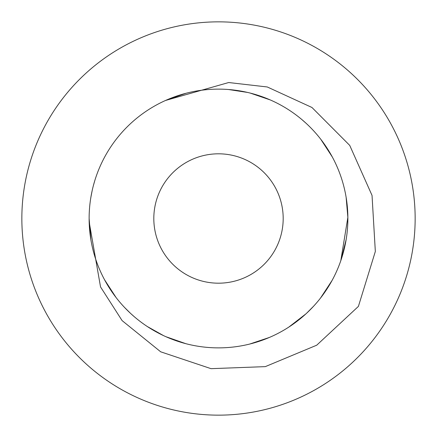 <?xml version="1.0" encoding="UTF-8"?>
<svg xmlns="http://www.w3.org/2000/svg" width="437" height="437" viewBox="0 0 437 437"><rect width="100%" height="100%" fill="white"/><g stroke="black" fill="none" stroke-linecap="round" stroke-linejoin="round"><path stroke-width="0.66" d="M415.15 218.5A196.65 196.65 0 0 0 218.5 21.85A196.65 196.65 0 0 0 21.85 218.5A196.65 196.65 0 0 0 218.5 415.15A196.65 196.65 0 0 0 415.15 218.5M165.541 100.461L228.693 82.533L267.286 86.974L311.963 107.486L349.731 145.401L372.034 195.415L375.334 251.477L358.406 306.403L316.721 345.197L265.314 366.627L211.049 368.67L160.685 351.807L122.098 320.605L100.537 286.923L89.175 222.012M91.164 195.623L90.519 199.545M252.231 343.4L269.58 337.364M329.034 285.738L331.989 280.614M340.997 260.124L346.142 239.618M347.874 217.571L346.126 197.295M306.026 123.223L301.546 119.296M89.126 218.604L90.896 239.842M126.277 309.232L129.341 312.247M167.442 337.375L168.403 337.779M179.148 341.745L184.267 343.264M251.084 343.706L269.192 337.533M289.736 326.499L304.409 315.235M320.856 297.624L331.552 281.401M332.3 156.954L320.747 139.234M270.274 99.936L250.183 93.065M186.14 93.239L166.142 100.193M89.967 233.227L90.869 239.673M96.058 260.283L97.036 263.041M104.536 279.735L116.073 297.531M124.43 307.315L130.455 313.291M147.274 326.505L163.531 335.616M165.88 336.692L185.883 343.695M249.664 344.066L269.301 337.484M288.786 327.116L305.922 313.87M320.485 298.105L332.125 280.368M340.8 260.703L347.868 217.282M327.717 149.154L322.938 142.145M176.22 96.227L173.653 97.145M331.612 155.703L325.587 145.898M208.444 89.514L207.389 89.601M94.856 180.415L93.442 185.354M255.924 94.654L249.374 92.862M247.577 92.436L228.414 89.503M206.974 89.64L205.357 89.793M185.878 93.305L165.852 100.324M306.495 123.66L305.971 123.179M295.882 114.816L294.096 113.505M266.483 98.352L259.939 95.938M257.344 95.091L251.39 93.376M208.558 89.509L207.886 89.563M186.004 93.272L184.643 93.633M170.867 98.21L167.453 99.625M92.152 190.674L90.841 197.502M347.863 216.839L346.377 198.873M251.138 343.69L252.559 343.313M268.16 337.965L269.258 337.501M320.927 297.531L331.809 280.942M340.958 260.239L342.176 256.481M346.093 239.897L340.98 260.173M322.156 295.92L326.204 290.179M331.372 281.734L331.973 280.641M340.953 260.261L346.071 240.022M326.084 290.359L331.109 282.193M105.35 281.226L115.783 297.16M130.936 313.739L134.05 316.508M306.572 313.269L313.542 306.277M320.993 297.45L332.136 280.346M347.207 231.626L347.404 229.512M347.415 229.403L347.486 228.524M105.825 282.078L111.577 291.337M218.5 153.813A64.687 64.687 0 0 0 153.813 218.5A64.687 64.687 0 0 0 218.5 283.187A64.687 64.687 0 0 0 283.187 218.5A64.687 64.687 0 0 0 218.5 153.813M218.5 89.126A129.374 129.374 0 0 0 89.126 218.5A129.374 129.374 0 0 0 218.5 347.874A129.374 129.374 0 0 0 347.874 218.5A129.374 129.374 0 0 0 218.5 89.126M283.187 218.5A64.687 64.687 0 0 0 218.5 153.813A64.687 64.687 0 0 0 153.813 218.5A64.687 64.687 0 0 0 218.5 283.187A64.687 64.687 0 0 0 283.187 218.5"/></g></svg>
